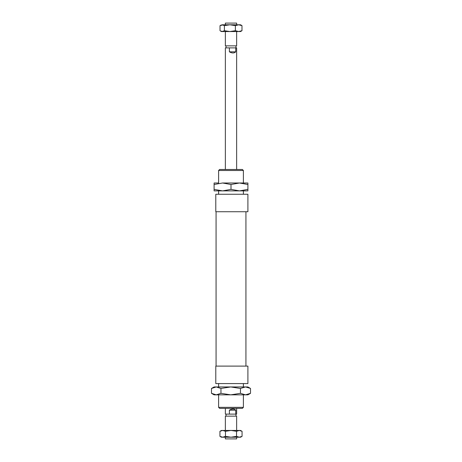 <?xml version="1.0" encoding="UTF-8"?>
<svg xmlns="http://www.w3.org/2000/svg" width="462" height="462" viewBox="0 0 462 462"><rect width="100%" height="100%" fill="white"/><g stroke="black" fill="none" stroke-linecap="round" stroke-linejoin="round"><path stroke-width="0.69" d="M218.607 407.351L219.617 408.362L242.383 408.362L243.393 407.351L218.607 407.351L218.607 394.843M218.607 386.954L218.607 383.576M218.607 170.49L243.393 170.49L242.383 169.473L219.617 169.473L218.607 170.49L218.607 182.998M218.607 194.265L218.607 190.887M215.789 197.534L215.789 209.026M215.789 366.106L215.789 383.576L247.903 383.576L247.903 366.106L215.789 366.106L215.789 383.576M215.789 194.265L215.789 211.729L247.903 211.729L247.903 194.265L215.789 194.265M216.072 366.106L216.072 211.729M225.364 408.362L225.364 414.108L236.636 414.108L236.636 408.362M229.4 414.108L229.4 410.164C232.034 408.679 234.147 408.679 235.741 410.164L235.741 414.108M229.4 410.164L235.741 410.164M235.741 51.836C234.147 53.321 232.034 53.321 229.4 51.836L229.4 47.892L235.741 47.892L235.741 51.836L229.4 51.836M225.364 169.473L225.364 47.892L229.4 47.892M225.364 437.208L225.364 438.9L236.636 438.9L236.636 437.208M225.364 430.451L225.364 416.141L236.636 416.141L236.636 430.451M235.741 47.892L236.636 47.892L236.636 169.473M225.364 31.549L225.364 45.859L236.636 45.859L236.636 31.549M225.364 24.792L225.364 23.1L236.636 23.1L236.636 24.792M214.097 190.887L214.097 189.374L222.551 190.887L214.097 190.887M222.551 190.887L231 189.374L239.449 190.887L218.491 190.887M239.449 190.887L247.903 189.374L247.903 190.887L239.449 190.887M247.903 184.505L239.449 182.998L247.903 182.998L247.903 189.374M239.449 182.998L231 184.505L222.551 182.998L243.509 182.998M222.551 182.998L214.097 184.505L214.097 182.998L218.491 182.998M231 189.374L231 184.505M214.097 189.374L214.097 184.505M220.952 388.461L216.222 386.954L230.711 386.954L220.952 388.461L220.952 393.329L230.711 394.843L214.097 394.843L211.486 393.329L216.222 394.843L220.952 393.329M211.486 388.461L214.097 386.954L216.222 386.954L211.486 388.461L211.486 393.329M250.329 388.351L245.489 386.954L247.903 386.954L250.329 388.351M245.489 386.954L240.465 388.461L230.711 386.954L245.489 386.954M240.465 393.329L245.489 394.843L230.711 394.843L240.465 393.329L240.465 388.461M245.489 394.843L250.514 393.329L247.903 394.843L245.489 394.843M250.514 388.461L250.514 393.329M222.205 31.549L224.393 30.694L229.885 31.549L235.377 30.694L238.681 31.549L241.984 30.694L240.581 31.549L221.419 31.549L220.57 31.058L223.319 31.549M241.984 25.647L238.681 24.792L240.581 24.792L241.984 25.647L241.984 30.694M235.377 25.647L229.885 24.792L238.681 24.792L235.377 25.647L235.377 30.694M229.885 24.792L224.393 25.647L222.205 24.792L229.885 24.792M223.319 24.792L220.016 25.647L220.016 30.694L220.57 31.058M220.57 25.283L222.205 24.792M224.393 30.694L224.393 25.647M219.941 431.306L221.419 430.451L240.581 430.451L242.059 431.306L239.293 430.451L236.532 431.306L231 430.451L225.468 431.306L222.707 430.451L219.941 431.306L219.941 436.353L222.707 437.208L221.419 437.208L219.941 436.353M242.059 436.353L240.581 437.208L239.293 437.208L242.059 436.353L242.059 431.306M222.707 437.208L225.468 436.353L231 437.208L222.707 437.208M231 437.208L236.532 436.353L239.293 437.208L231 437.208M236.532 431.306L236.532 436.353M225.468 431.306L225.468 436.353M243.393 407.351L243.393 394.843M243.393 386.954L243.393 383.576M243.393 194.265L243.393 190.887M243.393 182.998L243.393 170.49M245.928 366.106L245.928 211.729M235.961 416.141L235.961 414.108M226.039 416.141L226.039 414.108M235.961 47.892L235.961 45.859M226.039 47.892L226.039 45.859"/></g></svg>
